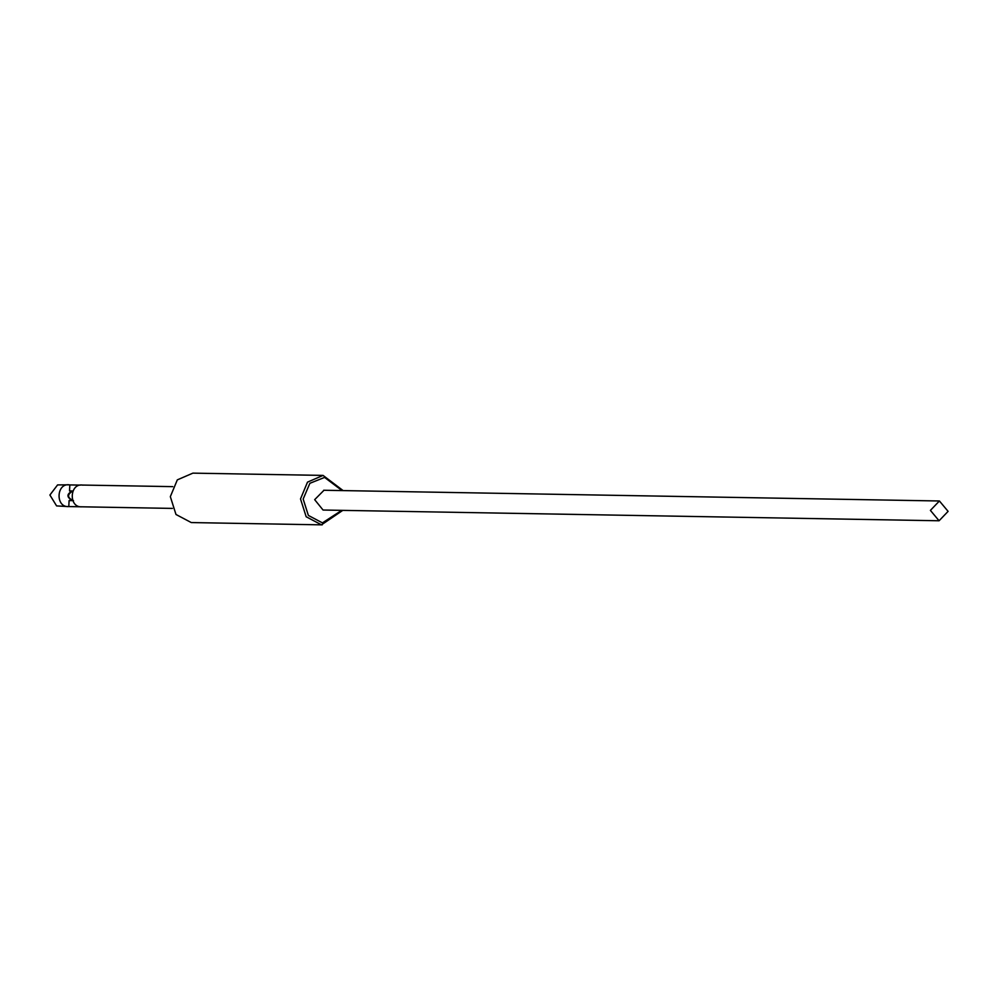 <?xml version="1.0" encoding="UTF-8"?>
<svg xmlns="http://www.w3.org/2000/svg" width="998" height="998" viewBox="0 0 998 998"><rect width="100%" height="100%" fill="white"/><g stroke="black" fill="none" stroke-linecap="round" stroke-linejoin="round"><path stroke-width="1.5" d="M68.238 506.585L56.599 505.911L49.9 495.02L57.585 484.916L68.625 484.828M341.703 510.365L322.441 522.877L308.37 515.43L303.167 499.037L309.879 483.294L324.587 477.418L342.04 490.579M343.112 490.592L323.065 475.41L307.509 482.134L300.51 498.925L306.174 516.752L321.481 524.836L342.763 510.377M322.204 524.861L191.292 522.565L175.985 514.481L170.334 496.655L177.32 479.876L192.888 473.139L323.065 475.41M939.081 520.769L948.1 511.363L939.417 500.984L930.398 510.39L939.081 520.769L323.053 510.028L314.669 499.661L323.988 490.268M83.021 485.165C69.473 482.458 68.276 508.032 81.998 506.809L68.8 506.572L69.087 500.597L70.434 500.11M172.38 508.406L81.998 506.809M70.584 491.378L69.548 490.916L71.769 490.954M71.918 500.647L69.087 500.597M69.548 490.916L69.823 484.928L80.613 485.115M68.675 484.828L69.823 484.928C56.275 482.221 55.077 507.795 68.8 506.572L68.276 506.585M72.866 500.734L72.742 500.734C66.305 497.179 66.367 493.885 72.916 490.841L73.029 490.841C66.953 494.484 67.091 497.752 73.49 500.672M172.754 486.637L81.824 485.053M939.417 500.984L323.689 490.255"/></g></svg>
